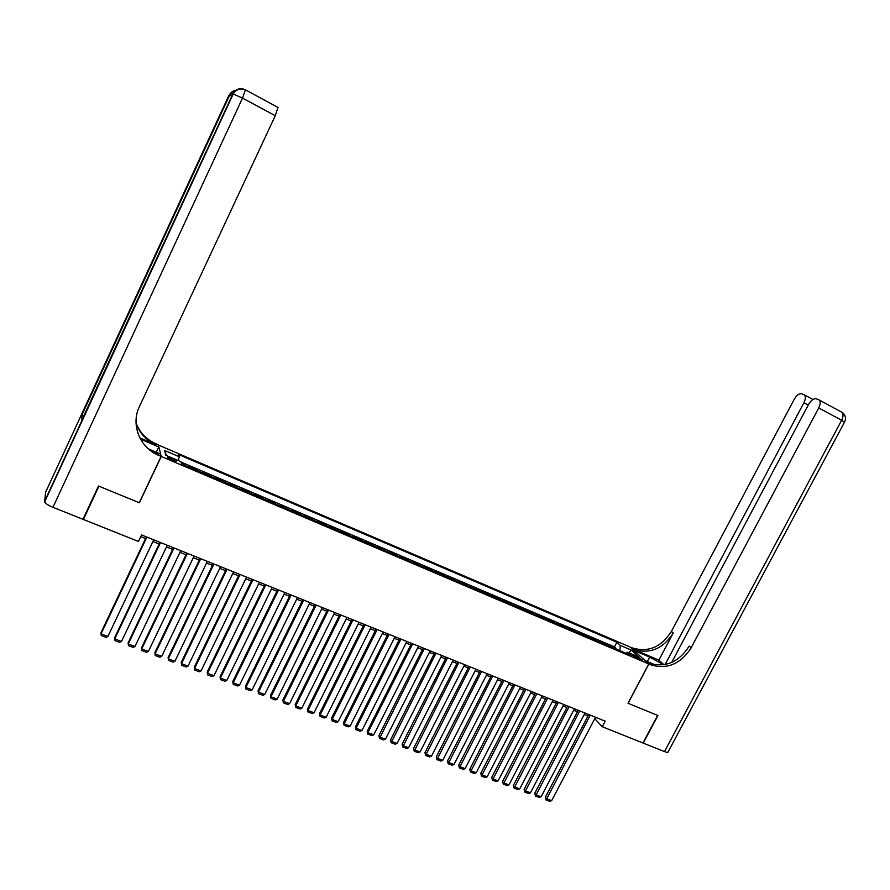 <?xml version="1.0" encoding="UTF-8"?>
<svg xmlns="http://www.w3.org/2000/svg" width="890" height="890" viewBox="0 0 890 890"><rect width="100%" height="100%" fill="white"/><g stroke="black" fill="none" stroke-linecap="round" stroke-linejoin="round"><path stroke-width="1.33" d="M172.093 460.353C174.974 461.498 176.309 461.732 176.12 461.042L171.503 458.261C168.633 457.104 167.287 456.87 167.465 457.56L172.093 460.353M158.275 444.989L630.231 647.063L648.754 663.973L161.246 456.459L158.353 444.822M611.196 646.997L609.873 645.751L616.036 648.376L615.747 648.932M607.069 645.239L605.756 643.993L605.456 644.549M605.756 643.993L599.548 641.345L600.85 642.591M590.437 638.152L589.158 636.917L595.399 639.576L595.098 640.144M579.946 633.691L578.689 632.456L584.975 635.137L584.674 635.705M569.389 629.185L568.154 627.962L574.484 630.665L574.183 631.232M558.764 624.658L557.552 623.445L563.926 626.16L563.626 626.738M548.062 620.107L546.872 618.895L553.291 621.632L552.99 622.199M537.293 615.513L536.136 614.311L542.589 617.07L542.288 617.649M526.457 610.896L525.311 609.706L531.808 612.476L531.519 613.054M515.533 606.246L514.42 605.067L520.962 607.848L520.661 608.437M504.541 601.562L503.451 600.394L510.048 603.198L509.748 603.776M493.483 596.856L492.415 595.688L499.045 598.514L498.745 599.092M482.336 592.106L481.301 590.949L487.976 593.797L487.676 594.375M471.122 587.333L470.109 586.176L476.829 589.047L476.528 589.636M459.83 582.516L458.84 581.37L465.615 584.263L465.314 584.852M448.46 577.677L447.492 576.542L454.312 579.446L454.011 580.035M437.001 572.793L436.067 571.669L442.931 574.595L442.63 575.196M425.476 567.887L424.563 566.763L431.472 569.711L431.172 570.312M413.861 562.936L412.982 561.824L419.935 564.794L419.635 565.395M402.169 557.952L401.312 556.851L408.321 559.843L408.021 560.444M390.387 552.935L389.564 551.845L396.628 554.859L396.328 555.46M378.528 547.884L377.738 546.805L384.847 549.842L384.547 550.443M366.591 542.8L365.823 541.732L372.988 544.78L372.676 545.392M354.565 537.671L353.831 536.614L361.04 539.685L360.728 540.308M342.45 532.509L341.749 531.464L349.002 534.556L348.702 535.179M330.246 527.314L329.578 526.279L336.887 529.394L336.587 530.017M317.964 522.085L317.318 521.051L324.683 524.199L324.383 524.811M305.582 516.812L304.97 515.788L312.39 518.959L312.09 519.582M293.122 511.494L292.543 510.493L300.008 513.675L299.707 514.309M280.561 506.154L280.016 505.153L287.537 508.368L287.236 508.991M267.912 500.759L267.401 499.78L274.977 503.006L274.676 503.64M255.174 495.33L254.696 494.362L262.328 497.621L262.027 498.255M242.336 489.867L241.891 488.91L249.589 492.181L249.278 492.826M229.409 484.36L228.997 483.415L236.751 486.719L236.44 487.353M216.381 478.809L216.014 477.874L223.813 481.201L223.512 481.846M203.265 473.224L202.92 472.301L210.785 475.649L210.474 476.295M190.037 467.584L189.737 466.683L197.658 470.053L197.358 470.71M594.765 718.697L602.285 726.73L605.222 721.145L141.577 534.946L138.484 541.465L83.404 519.471L98.935 486.196L139.396 502.794L161.246 456.459M637.106 656.809L632.835 655.518L637.963 658.722L642.224 660.013L637.106 656.809L636.472 658.022M619.885 650.701L620.219 645.361L616.87 642.257L178.679 454.59L179.357 456.793L164.583 450.474L165.852 455.28L180.859 461.676L181.56 463.979L631.144 655.496L627.65 652.259L625.959 653.293M620.219 645.361L631.488 650.178L639.042 657.12L627.65 652.259M616.036 648.376L614.445 646.874L180.959 462.01M184.731 465.325L184.441 464.424L181.293 463.078M197.658 470.053L197.981 470.977M210.785 475.649L211.141 476.584M223.813 481.201L224.213 482.146M236.751 486.719L237.174 487.664M249.589 492.181L250.046 493.149M262.328 497.621L262.828 498.6M274.977 503.006L275.511 503.996M287.537 508.368L288.104 509.369M300.008 513.675L300.609 514.687M312.39 518.959L313.024 519.982M324.683 524.199L325.339 525.222M336.887 529.394L337.577 530.44M349.002 534.556L349.726 535.613M361.04 539.685L361.785 540.753M372.988 544.78L373.767 545.859M384.847 549.842L385.659 550.921M396.628 554.859L397.463 555.95M408.321 559.843L409.189 560.945M419.935 564.794L420.837 565.907M431.472 569.711L432.395 570.835M442.931 574.595L443.888 575.73M454.312 579.446L455.291 580.58M465.615 584.263L466.616 585.409M476.829 589.047L477.863 590.203M487.976 593.797L489.033 594.954M499.045 598.514L500.124 599.682M510.048 603.198L511.149 604.377M520.962 607.848L522.096 609.038M531.808 612.476L532.965 613.677M542.589 617.07L543.768 618.272M553.291 621.632L554.492 622.844M563.926 626.16L565.15 627.383M574.484 630.665L575.73 631.889M584.975 635.137L586.243 636.372M595.399 639.576L596.689 640.822M648.754 663.973L627.995 703.256L657.632 715.404L642.958 742.983L602.285 726.73M83.415 518.369L83.404 519.471M140.776 536.637L145.56 538.55M152.924 541.498L159.143 544.001M166.486 546.938L172.627 549.408M179.947 552.345L185.999 554.77M193.308 557.696L199.282 560.099M206.569 563.014L212.454 565.384M219.73 568.298L225.537 570.623M232.791 573.538L238.52 575.83M245.762 578.734L251.414 581.003M258.634 583.896L264.208 586.132M271.417 589.024L276.912 591.227M284.099 594.108L289.517 596.289M296.693 599.159L302.044 601.306M309.197 604.177L314.47 606.29M321.601 609.149L326.808 611.241M333.928 614.1L339.057 616.158M346.166 619.006L351.216 621.031M358.314 623.868L363.298 625.87M370.374 628.707L375.291 630.687M382.344 633.513L387.195 635.46M394.237 638.286L399.02 640.199M406.04 643.014L410.757 644.905M417.766 647.72L422.416 649.589M429.414 652.392L433.997 654.228M440.973 657.02L445.49 658.834M452.454 661.626L456.915 663.417M463.857 666.198L468.251 667.967M475.171 670.737L479.51 672.484M486.418 675.254L490.69 676.967M497.588 679.726L501.804 681.417M508.68 684.176L512.829 685.845M519.693 688.593L523.787 690.24M530.64 692.987L534.679 694.601M541.509 697.348L545.481 698.939M552.301 701.676L556.228 703.245M563.025 705.97L566.885 707.528M573.672 710.242L577.488 711.778M584.252 714.492L588.012 715.994M596.044 717.462L595.277 718.909M614.445 646.874L616.87 642.257M184.441 464.424L184.13 465.07M179.357 456.793L178.167 460.531M628.896 652.793L631.488 650.178M164.583 450.474L166.497 455.547M595.532 717.251L551.655 800.655L546.382 798.697L545.336 797.24L546.115 799.977L590.281 715.148M588.768 714.537L545.336 797.24M551.655 800.655L549.798 801.345L546.115 799.977M664.496 751.583L841.629 420.258L844.454 422.238L668.145 751.805C668.268 752.64 667.055 752.562 664.496 751.583L643.27 743.106L657.933 715.538L628.106 703.3L648.855 664.018L650.623 664.774C667.144 669.736 680.672 664.062 691.185 647.753L818.722 407.932C820.48 404.305 820.625 401.646 819.156 399.955L816.352 398.798C813.671 398.375 811.09 400.233 808.621 404.372L671.65 662.471M663.74 664.797L649.667 657.098L633.869 650.334L630.331 647.108L632.056 647.842C648.131 652.715 661.237 647.264 671.394 631.466L794.225 399.287C796.639 395.227 799.131 393.402 801.712 393.792L804.393 394.893C805.806 396.528 805.65 399.143 803.915 402.703L665.108 664.552M645.116 660.647L655.051 664.841M645.128 660.614L648.855 664.018M658.878 660.18L633.802 649.433C649.923 654.328 663.072 648.843 673.263 633.001L658.878 660.18L664.007 664.752M650.623 664.774L648.754 663.072C665.242 668.023 678.725 662.371 689.194 646.118L691.185 647.753M98.512 486.018L139.263 502.739L161.101 456.392L158.743 455.391C139.975 447.893 130.518 424.652 139.374 406.674L275.266 115.711L242.503 98.089L52.955 507.3L82.981 519.293L98.512 486.018M156.284 452.242L158.765 446.969L140.564 439.182M158.765 446.969L158.22 444.766L155.939 443.787C146.316 439.471 139.674 432.473 136.025 422.783M139.875 437.88L156.206 444.878C146.361 440.461 139.641 433.263 136.048 423.306M151.211 451.141L158.453 454.223L158.743 455.391M161.101 456.392L160.523 454.045L148.396 448.872M52.955 507.3C48.427 505.398 45.646 503.64 44.611 502.027L45.557 492.348L228.919 95.33L231.623 95.909M83.615 416.197L81.869 414.406L81.902 419.902M155.528 453.844L155.872 453.121M277.992 107.39L275.266 115.711M585.019 713.035L541.087 796.739L535.78 794.781L534.757 793.313L535.524 796.06L579.735 710.91M578.244 710.32L534.757 793.313M541.087 796.739L539.24 797.44L535.524 796.06M574.439 708.785L530.451 792.812L525.111 790.832L524.11 789.374L524.855 792.122L569.122 706.649M567.653 706.059L524.11 789.374M530.451 792.812L528.593 793.502L524.855 792.122M563.793 704.513L519.749 788.84L514.364 786.849L513.385 785.403L514.131 788.151L558.442 702.355M556.984 701.776L513.385 785.403M519.749 788.84L517.891 789.541L514.131 788.151M553.068 700.207L508.969 784.858L503.551 782.855L502.594 781.398L503.317 784.157L547.684 698.038M546.249 697.46L502.594 781.398M508.969 784.858L507.111 785.558L503.317 784.157M542.277 695.869L498.111 780.841L492.659 778.828L491.725 777.382L492.448 780.141L536.848 693.688M535.446 693.121L491.725 777.382M498.111 780.841L496.264 781.553L492.448 780.141M531.408 691.508L487.186 776.803L481.701 774.767L480.789 773.321L481.49 776.091L525.946 689.305M524.566 688.749L480.789 773.321M487.186 776.803L485.339 777.515L481.49 776.091M520.461 687.113L476.195 772.731L470.665 770.684L469.775 769.249L470.465 772.019L514.965 684.899M513.608 684.354L469.775 769.249M476.195 772.731L474.337 773.455L470.465 772.019M509.447 682.686L465.114 768.637L459.551 766.568L458.684 765.144L459.374 767.914L503.918 680.461M502.572 679.927L458.684 765.144M465.114 768.637L463.267 769.361L459.374 767.914M498.356 678.236L453.967 764.51L448.371 762.43L447.525 761.006L448.193 763.787L492.782 675.988M491.469 675.466L447.525 761.006M453.967 764.51L452.12 765.233L448.193 763.787M487.197 673.741L442.742 760.349L437.101 758.269L436.278 756.845L436.945 759.626L481.579 671.494M480.289 670.971L436.278 756.845M442.742 760.349L440.895 761.095L436.945 759.626M475.95 669.236L431.45 756.177L425.765 754.075L424.964 752.651L425.62 755.443L470.298 666.966M469.019 666.454L424.964 752.651M431.45 756.177L429.592 756.912L425.62 755.443M464.625 664.685L420.069 751.961L414.351 749.847L413.572 748.434L414.217 751.227L458.94 662.394M457.683 661.893L413.572 748.434M420.069 751.961L418.211 752.706L414.217 751.227M453.221 660.102L408.61 747.722L402.847 745.598L402.102 744.185L402.736 746.988L447.492 657.799M446.268 657.31L402.102 744.185M408.61 747.722L406.763 748.479L402.736 746.988M441.752 655.496L397.074 743.45L391.277 741.314L390.554 739.913L391.166 742.716L435.978 653.182M434.776 652.693L390.554 739.913M397.074 743.45L395.227 744.207L391.166 742.716M430.182 650.857L385.459 739.156L379.618 736.998L378.918 735.596L379.529 738.411L424.374 648.521M423.195 648.042L378.918 735.596M385.459 739.156L383.612 739.924L379.529 738.411M418.545 646.173L373.767 734.828L367.882 732.659L367.214 731.269L367.804 734.072L367.882 732.659L412.693 643.826M411.536 643.359L367.214 731.269M373.767 734.828L371.909 735.596L367.804 734.072M406.819 641.468L361.985 730.468L356.067 728.287L355.422 726.896L356 729.711L356.067 728.287L400.934 639.098M399.799 638.653L355.422 726.896M361.985 730.468L360.139 731.246L356 729.711M395.015 636.728L350.126 726.084L344.163 723.881L343.54 722.502L344.107 725.317L344.163 723.881L389.086 634.348M387.973 633.902L343.54 722.502M350.126 726.084L348.279 726.863L344.107 725.317M383.123 631.956L338.178 721.668L332.181 719.443L331.581 718.074L332.137 720.889L332.181 719.443L377.149 629.553M376.07 629.119L331.581 718.074M338.178 721.668L336.331 722.446L332.137 720.889M371.152 627.15L326.152 717.218L320.111 714.981L319.543 713.613L320.077 716.439L320.111 714.981L365.134 624.724M364.077 624.302L319.543 713.613M326.152 717.218L324.305 717.996L320.077 716.439M359.093 622.299L314.036 712.734L307.951 710.476L307.406 709.119L307.94 711.956L307.951 710.476L353.03 619.863M352.006 619.451L307.406 709.119M314.036 712.734L312.201 713.524L307.94 711.956M346.944 617.426L301.844 708.218L295.714 705.948L295.202 704.591L295.714 707.428L295.714 705.948L340.837 614.968M339.847 614.567L295.202 704.591M301.844 708.218L299.997 709.019L295.714 707.428M334.707 612.509L289.561 703.667L283.376 701.387L282.898 700.041L283.398 702.877L283.376 701.387L328.566 610.039M327.598 609.65L282.898 700.041M289.561 703.667L287.715 704.48L283.398 702.877M322.391 607.558L277.179 699.095L270.961 696.792L270.504 695.446L270.994 698.294L270.961 696.792L316.195 605.078M315.249 604.699L270.504 695.446M277.179 699.095L275.344 699.907L270.994 698.294M309.976 602.575L264.719 694.478L258.456 692.164L258.033 690.829L258.501 693.677L258.456 692.164L303.735 600.071M302.822 599.704L258.033 690.829M264.719 694.478L262.884 695.301L258.501 693.677M297.482 597.557L252.17 689.839L245.863 687.503L245.462 686.179L245.918 689.027L245.863 687.503L291.197 595.032M290.307 594.676L245.462 686.179M252.17 689.839L250.324 690.662L245.918 689.027M284.889 592.495L239.521 685.155L233.169 682.808L232.802 681.484L233.236 684.343L233.169 682.808L278.559 589.959M277.702 589.614L232.802 681.484M239.521 685.155L237.686 685.99L233.236 684.343M272.207 587.411L226.794 680.45L220.386 678.08L220.053 676.767L220.475 679.626L220.386 678.08L265.821 584.841M264.998 584.508L220.053 676.767M226.794 680.45L224.947 681.284L220.475 679.626M259.424 582.271L213.967 675.699L207.515 673.318L207.203 672.006L207.615 674.876L207.515 673.318L252.994 579.69M252.204 579.379L207.203 672.006M213.967 675.699L212.132 676.545L207.615 674.876M246.552 577.109L201.04 670.915L194.543 668.512L194.265 667.211L194.665 670.081L194.543 668.512L240.078 574.506M239.31 574.195L194.265 667.211M201.04 670.915L199.204 671.761L194.665 670.081M233.581 571.892L188.024 666.109L181.482 663.684L181.237 662.394L181.616 665.264L181.482 663.684L227.061 569.277M226.327 568.988L181.237 662.394M188.024 666.109L186.188 666.955L181.616 665.264M220.52 566.652L174.918 661.248L168.321 658.811L168.11 657.532L168.466 660.402L168.321 658.811L213.956 564.015M213.255 563.726L168.11 657.532M174.918 661.248L173.083 662.115L168.466 660.402M207.359 561.368L161.702 656.364L155.06 653.905L154.882 652.626L155.227 655.507L155.06 653.905L200.739 558.709M200.072 558.442L154.882 652.626M161.702 656.364L159.877 657.232L155.227 655.507M194.098 556.039L148.396 651.447L141.71 648.966L141.566 647.698L141.888 650.579L141.71 648.966L187.434 553.357M186.8 553.102L141.566 647.698M148.396 651.447L146.572 652.314L141.888 650.579M180.737 550.676L134.991 646.485L128.249 643.993L128.138 642.725L173.417 547.739M174.017 547.973L128.249 643.993L128.449 645.617L133.166 647.364L134.991 646.485M167.276 545.27L121.485 641.479L114.699 638.976L114.621 637.718L159.944 542.322M160.512 542.555L114.699 638.976L114.91 640.611L119.661 642.369L121.485 641.479M153.714 539.818L107.879 636.45L101.037 633.914L100.993 632.668L146.361 536.87M146.894 537.082L101.037 633.914L101.271 635.571L106.055 637.34L107.879 636.45M634.336 656.776L634.826 655.841M633.802 649.433L632.056 647.842M673.263 633.001L671.394 631.466M841.695 412.137L841.985 412.293C843.498 414.006 843.375 416.665 841.629 420.258L818.722 407.932M808.265 405.039L803.915 402.703M647.319 661.548L649.667 657.098M156.206 444.878L155.939 443.787M44.5 501.537L232.924 93.839L81.802 420.125M81.869 414.406L229.309 95.186C230.888 92.059 233.414 90.368 236.862 90.124M242.503 98.089L245.451 89.801C240.044 87.532 235.872 88.878 232.924 93.839L242.503 98.089M812.937 399.499L804.393 394.893M844.566 422.049C846.334 418.089 845.478 414.829 841.985 412.293L819.156 399.955M82.002 414.773L229.62 95.197L236.34 90.446M278.17 107.534L245.595 89.923C240.445 87.876 236.328 89.189 233.258 93.85L44.611 502.027"/></g></svg>
